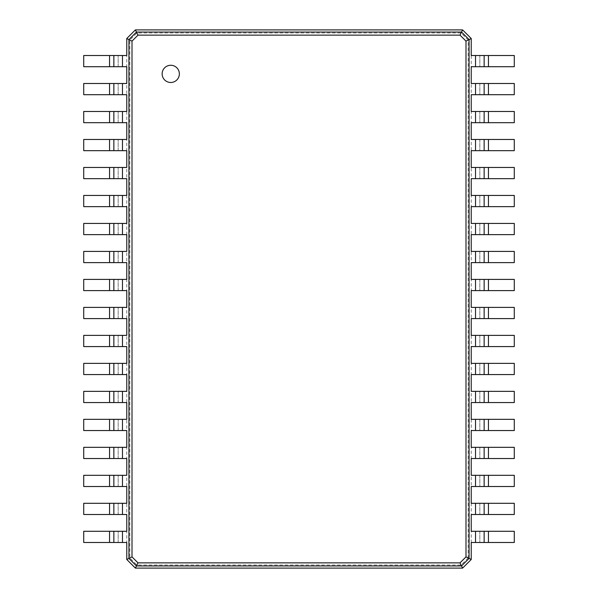 <?xml version="1.0" encoding="UTF-8"?>
<svg xmlns="http://www.w3.org/2000/svg" width="598" height="598" viewBox="0 0 598 598"><rect width="100%" height="100%" fill="white"/><g stroke="black" fill="none" stroke-linecap="round" stroke-linejoin="round"><path stroke-width="0.45" stroke-dasharray="2.99 2.24" d="M471.224 55.517L514.28 55.517L514.28 66.714L471.224 66.714L471.224 559.489L462.613 568.1L135.387 568.1L126.776 559.489L126.776 38.511L135.387 29.9L462.613 29.9L471.224 38.511L471.224 66.714M479.835 55.517L479.835 66.714L479.835 55.517M468.152 557.956L461.08 565.028L136.92 565.028L129.848 557.956L129.848 40.044L136.92 32.972L461.08 32.972L468.152 40.044L468.152 557.956L471.224 559.489M468.152 40.044L471.224 38.511M484.141 55.517L484.141 66.714M461.08 565.028L462.613 568.1M471.224 83.503L514.28 83.503L514.28 94.701L471.224 94.701M471.224 111.49L514.28 111.49L514.28 122.687L471.224 122.687M471.224 139.476L514.28 139.476L514.28 150.674L471.224 150.674M471.224 167.462L514.28 167.462L514.28 178.66L471.224 178.66M471.224 195.449L514.28 195.449L514.28 206.646L471.224 206.646M471.224 223.435L514.28 223.435L514.28 234.633L471.224 234.633M471.224 251.422L514.28 251.422L514.28 262.619L471.224 262.619M471.224 279.408L514.28 279.408L514.28 290.606L471.224 290.606M471.224 307.394L514.28 307.394L514.28 318.592L471.224 318.592M471.224 335.381L514.28 335.381L514.28 346.578L471.224 346.578M471.224 363.367L514.28 363.367L514.28 374.565L471.224 374.565M471.224 391.354L514.28 391.354L514.28 402.551L471.224 402.551M471.224 419.34L514.28 419.34L514.28 430.538L471.224 430.538M471.224 447.326L514.28 447.326L514.28 458.524L471.224 458.524M471.224 475.313L514.28 475.313L514.28 486.51L471.224 486.51M471.224 503.299L514.28 503.299L514.28 514.497L471.224 514.497M471.224 531.286L514.28 531.286L514.28 542.483L471.224 542.483M461.08 32.972L462.613 29.9M136.92 32.972L135.387 29.9M136.92 565.028L135.387 568.1M129.848 557.956L126.776 559.489M129.848 40.044L126.776 38.511M479.835 83.503L479.835 94.701L479.835 83.503M479.835 111.49L479.835 122.687L479.835 111.49M479.835 139.476L479.835 150.674L479.835 139.476M479.835 167.462L479.835 178.66L479.835 167.462M479.835 195.449L479.835 206.646L479.835 195.449M479.835 223.435L479.835 234.633L479.835 223.435M479.835 251.422L479.835 262.619L479.835 251.422M479.835 279.408L479.835 290.606L479.835 279.408M479.835 307.394L479.835 318.592L479.835 307.394M479.835 335.381L479.835 346.578L479.835 335.381M479.835 363.367L479.835 374.565L479.835 363.367M479.835 391.354L479.835 402.551L479.835 391.354M479.835 419.34L479.835 430.538L479.835 419.34M479.835 447.326L479.835 458.524L479.835 447.326M479.835 475.313L479.835 486.51L479.835 475.313M479.835 503.299L479.835 514.497L479.835 503.299M479.835 531.286L479.835 542.483L479.835 531.286M484.141 83.503L484.141 94.701M126.776 542.483L83.72 542.483L83.72 531.286L126.776 531.286M126.776 514.497L83.72 514.497L83.72 503.299L126.776 503.299M126.776 486.51L83.72 486.51L83.72 475.313L126.776 475.313M126.776 458.524L83.72 458.524L83.72 447.326L126.776 447.326M126.776 430.538L83.72 430.538L83.72 419.34L126.776 419.34M126.776 402.551L83.72 402.551L83.72 391.354L126.776 391.354M126.776 374.565L83.72 374.565L83.72 363.367L126.776 363.367M126.776 346.578L83.72 346.578L83.72 335.381L126.776 335.381M126.776 318.592L83.72 318.592L83.72 307.394L126.776 307.394M126.776 290.606L83.72 290.606L83.72 279.408L126.776 279.408M126.776 262.619L83.72 262.619L83.72 251.422L126.776 251.422M126.776 234.633L83.72 234.633L83.72 223.435L126.776 223.435M126.776 206.646L83.72 206.646L83.72 195.449L126.776 195.449M126.776 178.66L83.72 178.66L83.72 167.462L126.776 167.462M126.776 150.674L83.72 150.674L83.72 139.476L126.776 139.476M126.776 122.687L83.72 122.687L83.72 111.49L126.776 111.49M126.776 94.701L83.72 94.701L83.72 83.503L126.776 83.503M126.776 66.714L83.72 66.714L83.72 55.517L126.776 55.517M484.141 111.49L484.141 122.687M484.141 139.476L484.141 150.674M484.141 167.462L484.141 178.66M484.141 195.449L484.141 206.646M170.751 82.487A8.611 8.611 0 0 0 178.204 69.57A8.611 8.611 0 0 0 163.291 69.57A8.611 8.611 0 0 0 170.751 82.487M118.165 542.483L118.165 531.286L118.165 542.483M118.165 514.497L118.165 503.299L118.165 514.497M118.165 486.51L118.165 475.313L118.165 486.51M118.165 458.524L118.165 447.326L118.165 458.524M118.165 430.538L118.165 419.34L118.165 430.538M118.165 402.551L118.165 391.354L118.165 402.551M118.165 374.565L118.165 363.367L118.165 374.565M118.165 346.578L118.165 335.381L118.165 346.578M118.165 318.592L118.165 307.394L118.165 318.592M118.165 290.606L118.165 279.408L118.165 290.606M118.165 262.619L118.165 251.422L118.165 262.619M118.165 234.633L118.165 223.435L118.165 234.633M118.165 206.646L118.165 195.449L118.165 206.646M118.165 178.66L118.165 167.462L118.165 178.66M118.165 150.674L118.165 139.476L118.165 150.674M118.165 122.687L118.165 111.49L118.165 122.687M118.165 94.701L118.165 83.503L118.165 94.701M118.165 66.714L118.165 55.517L118.165 66.714M113.859 458.524L113.859 447.326M113.859 430.538L113.859 419.34M113.859 402.551L113.859 391.354M113.859 374.565L113.859 363.367M475.53 55.517L475.53 66.714M488.446 55.517L488.446 66.714M475.53 83.503L475.53 94.701M475.53 111.49L475.53 122.687M475.53 139.476L475.53 150.674M475.53 167.462L475.53 178.66M475.53 195.449L475.53 206.646M475.53 223.435L475.53 234.633M475.53 251.422L475.53 262.619M475.53 279.408L475.53 290.606M475.53 307.394L475.53 318.592M475.53 335.381L475.53 346.578M475.53 363.367L475.53 374.565M475.53 391.354L475.53 402.551M475.53 419.34L475.53 430.538M475.53 447.326L475.53 458.524M475.53 475.313L475.53 486.51M475.53 503.299L475.53 514.497M475.53 531.286L475.53 542.483M488.446 83.503L488.446 94.701M122.47 542.483L122.47 531.286M122.47 514.497L122.47 503.299M122.47 486.51L122.47 475.313M122.47 458.524L122.47 447.326M122.47 430.538L122.47 419.34M122.47 402.551L122.47 391.354M122.47 374.565L122.47 363.367M122.47 346.578L122.47 335.381M122.47 318.592L122.47 307.394M122.47 290.606L122.47 279.408M122.47 262.619L122.47 251.422M122.47 234.633L122.47 223.435M122.47 206.646L122.47 195.449M122.47 178.66L122.47 167.462M122.47 150.674L122.47 139.476M122.47 122.687L122.47 111.49M122.47 94.701L122.47 83.503M122.47 66.714L122.47 55.517M488.446 111.49L488.446 122.687M488.446 139.476L488.446 150.674M488.446 167.462L488.446 178.66M488.446 195.449L488.446 206.646M488.446 223.435L488.446 234.633M488.446 251.422L488.446 262.619M488.446 279.408L488.446 290.606M488.446 307.394L488.446 318.592M488.446 335.381L488.446 346.578M488.446 363.367L488.446 374.565M488.446 391.354L488.446 402.551M488.446 419.34L488.446 430.538M488.446 447.326L488.446 458.524M488.446 475.313L488.446 486.51M488.446 503.299L488.446 514.497M488.446 531.286L488.446 542.483M109.554 542.483L109.554 531.286M109.554 514.497L109.554 503.299M109.554 486.51L109.554 475.313M109.554 458.524L109.554 447.326M109.554 430.538L109.554 419.34M109.554 402.551L109.554 391.354M109.554 374.565L109.554 363.367M109.554 346.578L109.554 335.381M109.554 318.592L109.554 307.394M109.554 290.606L109.554 279.408M109.554 262.619L109.554 251.422M109.554 234.633L109.554 223.435M109.554 206.646L109.554 195.449M109.554 178.66L109.554 167.462M109.554 150.674L109.554 139.476M109.554 122.687L109.554 111.49M109.554 94.701L109.554 83.503M109.554 66.714L109.554 55.517"/><path stroke-width="0.9" d="M488.446 55.517L488.446 66.714L514.28 66.714L514.28 55.517L471.224 55.517L471.224 38.511L469.071 39.588L469.071 558.412L465.999 556.88L460.004 562.875L137.996 562.875L132.001 556.88L132.001 41.12L137.996 35.125L460.004 35.125L465.999 41.12L465.999 556.88M488.446 66.714L471.224 66.714L471.224 83.503L475.53 83.503L475.53 94.701L471.224 94.701L471.224 111.49L475.53 111.49L475.53 122.687L471.224 122.687L471.224 139.476L475.53 139.476L475.53 150.674L471.224 150.674L471.224 167.462L475.53 167.462L475.53 178.66L471.224 178.66L471.224 195.449L475.53 195.449L475.53 206.646L471.224 206.646L471.224 223.435L475.53 223.435L475.53 234.633L471.224 234.633L471.224 251.422L475.53 251.422L475.53 262.619L471.224 262.619L471.224 279.408L475.53 279.408L475.53 290.606L471.224 290.606L471.224 307.394L475.53 307.394L475.53 318.592L471.224 318.592L471.224 335.381L475.53 335.381L475.53 346.578L471.224 346.578L471.224 363.367L475.53 363.367L475.53 374.565L471.224 374.565L471.224 391.354L475.53 391.354L475.53 402.551L471.224 402.551L471.224 419.34L475.53 419.34L475.53 430.538L471.224 430.538L471.224 447.326L475.53 447.326L475.53 458.524L471.224 458.524L471.224 475.313L475.53 475.313L475.53 486.51L471.224 486.51L471.224 503.299L475.53 503.299L475.53 514.497L471.224 514.497L471.224 531.286L475.53 531.286L475.53 542.483L471.224 542.483L471.224 559.489L462.613 568.1L135.387 568.1L126.776 559.489L126.776 542.483L122.47 542.483L122.47 531.286L126.776 531.286L126.776 514.497L122.47 514.497L122.47 503.299L126.776 503.299L126.776 486.51L122.47 486.51L122.47 475.313L126.776 475.313L126.776 458.524L122.47 458.524L122.47 447.326L126.776 447.326L126.776 430.538L122.47 430.538L122.47 419.34L126.776 419.34L126.776 402.551L122.47 402.551L122.47 391.354L126.776 391.354L126.776 374.565L122.47 374.565L122.47 363.367L126.776 363.367L126.776 346.578L122.47 346.578L122.47 335.381L126.776 335.381L126.776 318.592L122.47 318.592L122.47 307.394L126.776 307.394L126.776 290.606L122.47 290.606L122.47 279.408L126.776 279.408L126.776 262.619L122.47 262.619L122.47 251.422L126.776 251.422L126.776 234.633L122.47 234.633L122.47 223.435L126.776 223.435L126.776 206.646L122.47 206.646L122.47 195.449L126.776 195.449L126.776 178.66L122.47 178.66L122.47 167.462L126.776 167.462L126.776 150.674L122.47 150.674L122.47 139.476L126.776 139.476L126.776 122.687L122.47 122.687L122.47 111.49L126.776 111.49L126.776 94.701L122.47 94.701L122.47 83.503L126.776 83.503L126.776 66.714L122.47 66.714L122.47 55.517L126.776 55.517L126.776 38.511L135.387 29.9L462.613 29.9L471.224 38.511M484.141 55.517L484.141 66.714M462.613 29.9L461.536 32.053L469.071 39.588L465.999 41.12M488.446 83.503L488.446 94.701L514.28 94.701L514.28 83.503L475.53 83.503M488.446 94.701L475.53 94.701M488.446 111.49L488.446 122.687L514.28 122.687L514.28 111.49L475.53 111.49M488.446 122.687L475.53 122.687M488.446 139.476L488.446 150.674L514.28 150.674L514.28 139.476L475.53 139.476M488.446 150.674L475.53 150.674M488.446 167.462L488.446 178.66L514.28 178.66L514.28 167.462L475.53 167.462M488.446 178.66L475.53 178.66M488.446 195.449L488.446 206.646L514.28 206.646L514.28 195.449L475.53 195.449M488.446 206.646L475.53 206.646M488.446 223.435L488.446 234.633L514.28 234.633L514.28 223.435L475.53 223.435M488.446 234.633L475.53 234.633M488.446 251.422L488.446 262.619L514.28 262.619L514.28 251.422L475.53 251.422M488.446 262.619L475.53 262.619M488.446 279.408L488.446 290.606L514.28 290.606L514.28 279.408L475.53 279.408M488.446 290.606L475.53 290.606M488.446 307.394L488.446 318.592L514.28 318.592L514.28 307.394L475.53 307.394M488.446 318.592L475.53 318.592M488.446 335.381L488.446 346.578L514.28 346.578L514.28 335.381L475.53 335.381M488.446 346.578L475.53 346.578M488.446 363.367L488.446 374.565L514.28 374.565L514.28 363.367L475.53 363.367M488.446 374.565L475.53 374.565M488.446 391.354L488.446 402.551L514.28 402.551L514.28 391.354L475.53 391.354M488.446 402.551L475.53 402.551M488.446 419.34L488.446 430.538L514.28 430.538L514.28 419.34L475.53 419.34M488.446 430.538L475.53 430.538M488.446 447.326L488.446 458.524L514.28 458.524L514.28 447.326L475.53 447.326M488.446 458.524L475.53 458.524M488.446 475.313L488.446 486.51L514.28 486.51L514.28 475.313L475.53 475.313M488.446 486.51L475.53 486.51M488.446 503.299L488.446 514.497L514.28 514.497L514.28 503.299L475.53 503.299M488.446 514.497L475.53 514.497M488.446 531.286L488.446 542.483L514.28 542.483L514.28 531.286L475.53 531.286M488.446 542.483L475.53 542.483M471.224 559.489L469.071 558.412L461.536 565.947L460.004 562.875M170.751 82.487A8.611 8.611 0 0 0 178.204 69.57A8.611 8.611 0 0 0 163.291 69.57A8.611 8.611 0 0 0 170.751 82.487M135.387 29.9L136.464 32.053L461.536 32.053L460.004 35.125M484.141 83.503L484.141 94.701M462.613 568.1L461.536 565.947L136.464 565.947L137.996 562.875M484.141 111.49L484.141 122.687M484.141 139.476L484.141 150.674M484.141 167.462L484.141 178.66M484.141 195.449L484.141 206.646M484.141 223.435L484.141 234.633L484.141 223.435M484.141 251.422L484.141 262.619L484.141 251.422M484.141 279.408L484.141 290.606L484.141 279.408M484.141 307.394L484.141 318.592L484.141 307.394M484.141 335.381L484.141 346.578L484.141 335.381M484.141 363.367L484.141 374.565L484.141 363.367M484.141 391.354L484.141 402.551L484.141 391.354M484.141 419.34L484.141 430.538L484.141 419.34M484.141 447.326L484.141 458.524L484.141 447.326M484.141 475.313L484.141 486.51L484.141 475.313M484.141 503.299L484.141 514.497L484.141 503.299M484.141 531.286L484.141 542.483L484.141 531.286M135.387 568.1L136.464 565.947L128.929 558.412L128.929 39.588L136.464 32.053L137.996 35.125M126.776 38.511L132.001 41.12M126.776 559.489L132.001 556.88M109.554 542.483L109.554 531.286L83.72 531.286L83.72 542.483L122.47 542.483M109.554 531.286L122.47 531.286M109.554 514.497L109.554 503.299L83.72 503.299L83.72 514.497L122.47 514.497M109.554 503.299L122.47 503.299M109.554 486.51L109.554 475.313L83.72 475.313L83.72 486.51L122.47 486.51M109.554 475.313L122.47 475.313M109.554 458.524L109.554 447.326L83.72 447.326L83.72 458.524L122.47 458.524M109.554 447.326L122.47 447.326M109.554 430.538L109.554 419.34L83.72 419.34L83.72 430.538L122.47 430.538M109.554 419.34L122.47 419.34M109.554 402.551L109.554 391.354L83.72 391.354L83.72 402.551L122.47 402.551M109.554 391.354L122.47 391.354M109.554 374.565L109.554 363.367L83.72 363.367L83.72 374.565L122.47 374.565M109.554 363.367L122.47 363.367M109.554 346.578L109.554 335.381L83.72 335.381L83.72 346.578L122.47 346.578M109.554 335.381L122.47 335.381M109.554 318.592L109.554 307.394L83.72 307.394L83.72 318.592L122.47 318.592M109.554 307.394L122.47 307.394M109.554 290.606L109.554 279.408L83.72 279.408L83.72 290.606L122.47 290.606M109.554 279.408L122.47 279.408M109.554 262.619L109.554 251.422L83.72 251.422L83.72 262.619L122.47 262.619M109.554 251.422L122.47 251.422M109.554 234.633L109.554 223.435L83.72 223.435L83.72 234.633L122.47 234.633M109.554 223.435L122.47 223.435M109.554 206.646L109.554 195.449L83.72 195.449L83.72 206.646L122.47 206.646M109.554 195.449L122.47 195.449M109.554 178.66L109.554 167.462L83.72 167.462L83.72 178.66L122.47 178.66M109.554 167.462L122.47 167.462M109.554 150.674L109.554 139.476L83.72 139.476L83.72 150.674L122.47 150.674M109.554 139.476L122.47 139.476M109.554 122.687L109.554 111.49L83.72 111.49L83.72 122.687L122.47 122.687M109.554 111.49L122.47 111.49M109.554 94.701L109.554 83.503L83.72 83.503L83.72 94.701L122.47 94.701M109.554 83.503L122.47 83.503M109.554 66.714L109.554 55.517L83.72 55.517L83.72 66.714L122.47 66.714M109.554 55.517L122.47 55.517M113.859 542.483L113.859 531.286L113.859 542.483M113.859 514.497L113.859 503.299L113.859 514.497M113.859 486.51L113.859 475.313L113.859 486.51M113.859 458.524L113.859 447.326M113.859 430.538L113.859 419.34M113.859 402.551L113.859 391.354M113.859 374.565L113.859 363.367M113.859 346.578L113.859 335.381L113.859 346.578M113.859 318.592L113.859 307.394L113.859 318.592M113.859 290.606L113.859 279.408L113.859 290.606M113.859 262.619L113.859 251.422L113.859 262.619M113.859 234.633L113.859 223.435L113.859 234.633M113.859 206.646L113.859 195.449L113.859 206.646M113.859 178.66L113.859 167.462L113.859 178.66M113.859 150.674L113.859 139.476L113.859 150.674M113.859 122.687L113.859 111.49L113.859 122.687M113.859 94.701L113.859 83.503L113.859 94.701M113.859 66.714L113.859 55.517L113.859 66.714M475.53 55.517L475.53 66.714"/></g></svg>

